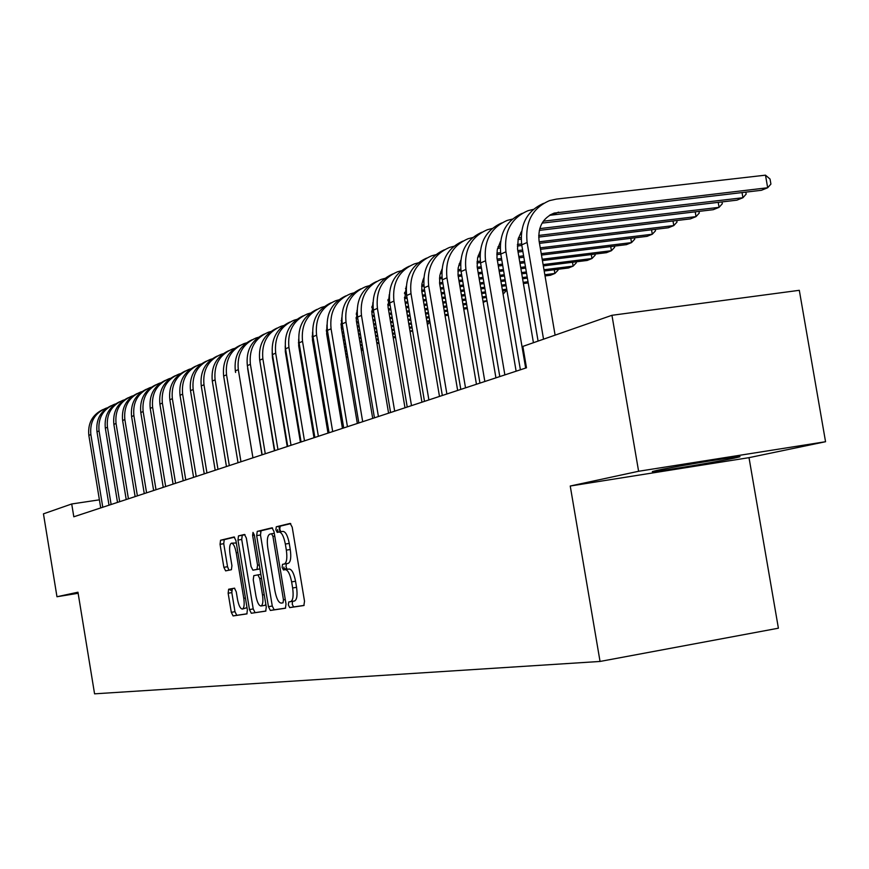 <?xml version="1.0" encoding="UTF-8"?>
<svg xmlns="http://www.w3.org/2000/svg" width="869" height="869" viewBox="0 0 869 869"><rect width="100%" height="100%" fill="white"/><g stroke="black" fill="none" stroke-linecap="round" stroke-linejoin="round"><path stroke-width="1.3" d="M288.334 604.911L289.725 607.605L303.878 605.519L304.519 601.207L292.212 527.201L290.192 523.42L276.299 526.777L275.864 529.818L277.233 532.425L279.014 532.013C281.654 532.197 283.761 536.206 285.336 544.048L286.346 550.142C287.4 558.017 286.737 562.623 284.369 563.97L282.523 564.339L282.099 567.348L283.479 569.999L285.26 569.651C287.932 569.955 290.05 574.029 291.626 581.882L292.636 587.987C293.679 595.786 293.027 600.338 290.68 601.641L288.758 601.945L288.334 604.911M292.56 601.326L292.234 604.248L293.613 606.942L304.117 605.4M290.757 523.616L280.198 526.158L279.764 529.199L280.817 531.719M279.21 531.98L282.914 531.393C285.575 531.578 287.682 535.586 289.258 543.418L290.268 549.512C291.321 557.377 290.659 561.982 288.28 563.34L286.422 563.699L285.988 566.707L287.194 569.336M734.305 458.137L739.443 456.909C747.058 454.606 676.332 466.153 657.257 470.335L652.706 471.454C646.297 473.551 714.133 462.471 734.305 458.137M234.663 588.204L228.645 589.236L228.145 593.212L231.306 612.319L233.077 615.925L246.872 613.905L247.383 609.875L235.912 540.54L234.098 536.966L220.563 540.236L220.053 544.287L223.865 567.327L225.625 570.879L231.415 569.706L231.925 565.654L230.013 554.118C229.177 547.904 229.644 544.266 231.404 543.19C233.392 543.353 234.999 546.536 236.227 552.738L243.765 598.296C244.602 604.455 244.146 608.05 242.386 609.06C240.365 608.843 238.736 605.606 237.498 599.338L236.249 591.8L234.467 588.183L228.666 589.236L232.338 588.617L231.817 592.604L234.978 611.689L236.759 615.306L247.068 613.786M73.811 516.783L526.473 367.793L522.856 346.405L611.95 315.295L638.606 471.27L570.238 486.021L600.044 661.45L94.569 693.831L77.96 592.213L56.974 596.742L43.45 513.84L71.714 503.977L73.811 516.783M268.456 606.681L270.357 610.451L285.423 608.235L286.02 604.02L273.985 531.524L272.03 527.809L257.246 531.383L256.67 535.619L268.456 606.681L272.269 606.03L274.18 609.799L285.64 608.115M265.686 611.135L251.304 613.253L249.468 609.56L237.965 540.051L238.497 535.901L244.493 534.457L246.34 538.063L251.054 566.523L252.912 570.183L257.007 569.38L257.561 565.208L252.618 535.358L253.009 532.404L254.324 534.946L266.272 607.007L265.718 611.124M600.044 661.45L778.396 628.2L749.013 457.659L825.55 441.724L638.606 471.27M99.392 499.827L71.714 503.977M56.974 596.742L78.134 593.288M825.55 441.724L799.306 290.311L611.95 315.295M570.238 486.021L749.013 457.659M294.352 601.022L294.58 600.979C296.937 599.675 297.6 595.124 296.557 587.325L292.636 587.987M285.26 569.651L289.171 569.01C291.843 569.304 293.972 573.377 295.547 581.231L296.557 587.325M272.584 527.994L261.069 530.774L260.483 535.011L272.269 606.03M278.091 532.23L277.559 529.547M284.337 569.836L283.87 567.055M283.033 602.825L283.468 599.871L272.92 536.358L271.562 533.762L269.716 534.196C267.402 535.554 266.761 540.127 267.804 547.894L274.952 590.963C276.483 598.665 278.547 602.706 281.165 603.108L283.055 602.814M265.925 611.016L251.304 613.253M245.004 534.652L242.255 535.315L241.712 539.453L253.216 608.93L255.062 612.612M252.912 570.183L259.961 568.923M255.953 596.069C257.224 602.478 258.919 605.78 261.026 605.997C262.851 604.954 263.35 601.283 262.503 594.983L259.777 578.569L257.897 574.876L253.802 575.658L253.248 579.786L255.953 596.069M261.026 605.997L264.817 605.356L265.849 604.422M242.386 609.06L247.024 607.648M236.314 542.973L231.567 543.168M234.597 537.161L224.235 539.66L223.735 543.701L227.537 566.729L228.971 570.194M549.469 215.338L761.407 190.289L767.675 187.758L765.491 175.169L556.29 199.11L549.512 200.63C532.48 208.017 525.006 221.964 527.114 242.484L543.538 339.182M543.657 203.324C526.951 210.798 519.64 224.637 521.737 244.852L538.085 341.082M555.106 335.141L539.095 241.039C537.694 227.265 542.734 217.945 554.216 213.068L767.675 187.758L770.912 184.076L770.043 179.057L765.491 175.169M533.381 209.364L528.026 210.689C511.244 217.967 503.89 231.665 505.932 251.804L525.658 368.054M522.312 213.307C505.899 220.693 498.719 234.282 500.772 254.085L520.39 369.792M533.425 342.723L517.533 248.914L518.196 238.899L521.617 231.317M542.093 223.116L736.879 200.163L742.93 197.73L742.039 192.549M543.331 221.193L742.93 197.73L746.167 194.091L745.83 192.103M512.406 219.097L507.322 220.378C490.8 227.548 483.544 241.017 485.543 260.776L504.867 374.897M501.761 222.931C485.63 230.22 478.558 243.57 480.568 262.97L499.794 376.57M516.121 371.193L496.97 257.984L497.231 249.837L500.587 241.278M520.824 232.566L521.454 232.49M539.312 230.372L713.232 209.69L719.065 207.343L718.207 202.368M539.758 228.612L719.065 207.343L722.302 203.748L721.987 201.923M492.191 228.482L487.368 229.72C471.096 236.781 463.937 250.022 465.893 269.433L484.837 381.491M481.937 232.197C466.077 239.399 459.125 252.51 461.091 271.541L479.949 383.11M495.927 377.841L477.157 266.729L477.592 257.8L480.329 250.891M518.033 239.551L521.161 239.181M538.704 237.074L690.399 218.89L696.036 216.62L695.211 211.84M518.489 237.867L521.128 237.552M538.704 235.445L696.036 216.62L699.263 213.068L698.969 211.384M472.703 237.541L468.119 238.725C452.086 245.688 445.026 258.701 446.938 277.776L465.523 387.856M462.819 241.147C447.22 248.252 440.387 261.145 442.31 279.818L460.798 389.41M476.44 384.261L458.039 275.169L458.159 267.934L460.798 260.179M497.546 248.415L500.186 248.1M517.348 246.025L521.845 245.482M539.497 243.342L668.348 227.765L673.79 225.582L672.997 220.976M498.013 246.785L500.175 246.524M517.37 244.45L521.596 243.939M539.236 241.81L673.79 225.582L677.016 222.062L676.755 220.52M453.9 246.285L449.545 247.426C433.74 254.28 426.777 267.087 428.656 285.825L446.883 393.983M444.363 249.783C429.025 256.8 422.301 269.477 424.181 287.791L442.321 395.493M457.648 390.442L439.595 283.305L439.844 275.419L441.973 269.173M477.798 256.963L479.992 256.703M496.775 254.65L500.783 254.172M518.033 252.064L522.866 251.478M540.507 249.327L647.047 236.346L652.304 234.228L651.544 229.796M478.265 255.388L479.992 255.182M496.829 253.14L500.555 252.683M517.772 250.587L522.617 250M540.257 247.85L652.304 234.228L655.519 230.763L655.28 229.351M435.738 254.726L431.611 255.823C416.023 262.59 409.147 275.18 410.994 293.603L428.884 399.914M426.538 258.126C411.45 265.056 404.824 277.515 406.67 295.503L424.485 401.359M439.486 396.416L421.78 291.158L421.943 283.783L423.8 277.884M458.756 265.23L460.527 265.012M476.962 262.992L480.492 262.557M497.361 260.494L501.761 259.95M519.01 257.832L523.844 257.235M541.485 255.073L626.44 244.645L631.524 242.603L630.796 238.334M459.234 263.709L460.548 263.546M477.038 261.526L480.296 261.124M497.122 259.06L501.522 258.527M518.771 256.409L523.605 255.823M541.246 253.661L631.524 242.603L634.728 239.171L634.511 237.878M418.195 262.873L414.263 263.937C398.904 270.607 392.125 283.001 393.929 301.108L411.493 405.638M409.31 266.186C394.461 273.029 387.943 285.282 389.746 302.955L407.235 407.04M421.954 402.195L404.715 299.74L406.257 286.314M440.377 273.203L441.756 273.04M457.865 271.041L460.95 270.661M477.439 268.63L481.437 268.13M498.306 266.044L502.706 265.501M519.944 263.372L524.789 262.775M542.43 260.591L606.508 252.673L611.428 250.696L610.722 246.579M440.855 271.736L441.789 271.617M457.952 269.629L460.776 269.281M477.222 267.25L481.209 266.761M498.067 264.676L502.478 264.133M519.716 262.003L524.55 261.417M542.191 259.234L611.428 250.696L614.622 247.307L614.426 246.123M401.239 270.77L397.502 271.78C382.36 278.362 375.669 290.561 377.428 308.376L394.678 411.167M392.658 273.974C378.037 280.741 371.617 292.799 373.388 310.157L390.572 412.525M404.987 407.778L388.063 307.018L389.301 294.504M422.627 280.926L423.637 280.796M439.432 278.83L442.104 278.504M458.235 276.494L461.852 276.049M478.352 273.996L482.349 273.496M499.208 271.4L503.607 270.846M520.857 268.706L525.691 268.097M543.331 265.903L587.216 260.45L591.974 258.527L591.3 254.552M423.116 279.503L423.692 279.427M439.54 277.461L441.952 277.157M458.039 275.169L461.624 274.723M478.124 272.67L482.121 272.171M498.98 270.074L503.39 269.531M520.629 267.391L525.463 266.794M543.103 264.6L591.974 258.527L595.156 255.171L594.983 254.106M384.837 278.395L381.285 279.373C366.349 285.868 359.744 297.871 361.471 315.404L378.417 416.523M376.538 281.513C362.145 288.204 355.823 300.066 357.561 317.12L374.441 417.837M388.584 413.177L371.954 314.057L372.92 302.445M405.475 288.389L406.149 288.302M421.639 286.368L423.931 286.075M439.703 284.098L442.962 283.696M459.114 281.675L462.732 281.219M479.221 279.155L483.218 278.656M500.077 276.548L504.487 275.994M521.726 273.833L526.56 273.224M544.2 271.019L568.522 267.978L573.138 266.12L572.486 262.286M421.758 285.043L423.79 284.782M439.54 282.816L442.745 282.414M458.897 280.394L462.514 279.948M479.004 277.884L483.001 277.385M499.871 275.277L504.27 274.723M521.509 272.573L526.342 271.964M543.983 269.759L573.138 266.12L576.31 262.796L576.147 261.83M368.967 285.782L365.588 286.727C350.848 293.125 344.33 304.954 346.025 322.203L362.688 421.704M360.939 288.812C346.764 295.417 340.539 307.105 342.245 323.865L358.832 422.975M372.714 418.402L356.366 320.867L357.083 310.168M404.443 293.657L406.377 293.418M421.823 291.463L424.735 291.104M440.55 289.105L443.809 288.693M459.951 286.661L463.568 286.205M480.068 284.13L484.066 283.631M500.924 281.502L505.323 280.948M522.562 278.775L527.396 278.167M545.037 275.951L550.414 275.267L554.889 273.463L554.259 269.759M404.585 292.375L406.257 292.158M421.682 290.224L424.528 289.866M440.344 287.878L443.603 287.465M459.744 285.434L463.362 284.978M479.862 282.903L483.859 282.403M500.718 280.285L505.117 279.731M522.356 277.559L527.19 276.95M544.83 274.734L554.889 273.463L558.05 270.183L557.898 269.303M353.607 292.929L350.381 293.841C335.847 300.163 329.405 311.808 331.067 328.786L347.448 426.712M345.829 295.884C331.871 302.412 325.734 313.915 327.407 330.394L343.711 427.95M357.333 423.464L341.267 327.461L341.756 317.674M387.835 300.717L389.421 300.511M404.552 298.599L407.137 298.273M422.627 296.307L425.549 295.938M441.365 293.928L444.624 293.516M460.766 291.473L464.383 291.017M480.872 288.921L484.869 288.421M501.728 286.281L506.138 285.727M523.377 283.544L528.211 282.925M387.976 299.468L389.323 299.305M404.433 297.394L406.931 297.079M422.421 295.112L425.354 294.743M441.159 292.744L444.417 292.332M460.57 290.289L464.176 289.833M480.676 287.748L484.674 287.237M501.532 285.108L505.932 284.543M523.171 282.371L528.004 281.752M338.714 299.87L335.651 300.739C321.302 306.974 314.947 318.445 316.577 335.162L332.686 431.578M331.187 302.738C317.435 309.179 311.384 320.509 313.025 336.727L329.058 432.762M342.44 428.363L326.646 333.848L326.929 324.984M371.758 307.55L373.029 307.398M387.856 305.508L390.127 305.215M405.312 303.281L407.919 302.944M423.409 300.978L426.331 300.598M442.147 298.588L445.406 298.176M461.548 296.112L465.165 295.656M481.665 293.548L485.652 293.038M502.51 290.898L506.909 290.333M371.921 306.344L372.942 306.225M387.759 304.335L389.931 304.052M405.117 302.13L407.724 301.793M423.214 299.827L426.147 299.447M441.952 297.437L445.21 297.024M461.363 294.971L464.969 294.515M481.469 292.408L485.467 291.897M502.325 289.757L506.725 289.192M324.289 306.583L321.367 307.42C307.213 313.579 300.924 324.887 302.531 341.343L318.369 436.281M316.989 309.375C303.444 315.751 297.47 326.907 299.088 342.864L314.86 437.444M328.004 433.12L312.46 340.04L312.568 332.11M356.214 314.187L357.181 314.057M371.715 312.199L373.692 311.949M388.573 310.037L390.887 309.744M406.073 307.8L408.68 307.463M424.17 305.475L427.092 305.106M442.908 303.075L446.166 302.662M462.308 300.587L465.925 300.131M482.414 298.013L486.412 297.502M503.097 294.33L502.836 290.854M356.388 313.014L357.105 312.927M371.65 311.059L373.496 310.83M388.389 308.919L390.702 308.625M405.877 306.681L408.495 306.344M423.985 304.367L426.907 303.998M442.712 301.967L445.971 301.554M462.123 299.49L465.741 299.023M482.23 296.916L486.227 296.405M503.086 294.243L506.41 290.398M310.298 313.101L307.517 313.905C293.537 319.988 287.335 331.132 288.91 347.339L304.498 440.855M303.227 315.827C289.866 322.117 283.978 333.12 285.564 348.817L301.087 441.973M314.002 437.726L298.708 346.058L298.675 339.073M341.148 320.618L341.843 320.52M356.105 318.684L357.789 318.467M372.377 316.588L374.42 316.327M389.301 314.415L391.626 314.111M406.801 312.156L409.418 311.819M424.898 309.831L427.83 309.451M443.635 307.42L446.894 306.996M463.036 304.921L466.653 304.454M483.142 302.325L486.977 300.826M356.051 317.587L357.604 317.391M372.204 315.512L374.246 315.251M389.127 313.329L391.441 313.036M406.627 311.08L409.234 310.744M424.724 308.756L427.646 308.376M443.451 306.344L446.709 305.931M462.862 303.846L466.468 303.39M482.968 301.261L486.955 300.75M296.731 319.423L294.07 320.194C280.274 326.201 274.148 337.183 275.69 353.162L291.028 445.286M289.866 322.073C276.7 328.297 270.889 339.138 272.453 354.585L287.726 446.373M300.413 442.202L285.369 351.88L285.217 345.884M340.985 324.984L342.397 324.8M356.714 322.953L358.495 322.714M373.094 320.835L375.136 320.563M390.018 318.641L392.332 318.336M407.507 316.37L410.125 316.034M425.614 314.035L428.536 313.655M444.341 311.613L447.6 311.189M463.742 309.092L467.359 308.625M340.952 323.92L342.223 323.757M356.54 321.899L358.321 321.671M372.92 319.781L374.963 319.52M389.844 317.598L392.158 317.294M407.333 315.338L409.951 315.002M425.441 312.992L428.363 312.612M444.168 310.57L447.426 310.157M463.568 308.06L467.185 307.593M283.555 325.56L281.024 326.309C267.402 332.23 261.352 343.07 262.862 358.81L277.961 449.588M276.896 328.145C263.915 334.293 258.18 344.982 259.712 360.19L274.756 450.642M287.226 446.536L272.421 357.539L272.182 352.564M326.353 331.1L327.494 330.948M341.55 329.123L343.081 328.916M357.409 327.059L359.19 326.82M373.779 324.93L375.821 324.658M390.702 322.725L393.016 322.421M408.202 320.455L410.809 320.107M426.299 318.097L429.221 317.717M445.026 315.664L448.285 315.241M326.331 330.057L327.331 329.927M341.376 328.102L342.918 327.906M357.235 326.038L359.016 325.81M373.616 323.92L375.658 323.648M390.529 321.715L392.853 321.421M408.028 319.444L410.635 319.108M426.125 317.098L429.047 316.718M444.863 314.665L448.122 314.241M279.905 531.871L278.982 526.353M286.183 569.51L286.01 568.652L284.196 568.999M270.759 331.523L268.347 332.24C254.899 338.095 248.914 348.773 250.402 364.296L265.273 453.759M264.306 334.044C251.489 340.127 245.84 350.652 247.35 365.643L262.156 454.791M274.419 450.75L259.559 359.136M312.167 337.031L313.057 336.911M326.853 335.108L328.156 334.934M342.212 333.099L343.755 332.903M358.071 331.035L359.853 330.796M374.441 328.895L376.483 328.623M391.365 326.679L393.69 326.375M408.864 324.398L411.471 324.05M426.961 322.03L429.883 321.649M312.156 336.021L312.894 335.923M326.69 334.12L327.993 333.957M342.049 332.121L343.592 331.915M357.909 330.046L359.69 329.818M374.278 327.917L376.32 327.646M391.202 325.701L393.516 325.397M408.702 323.42L411.309 323.083M426.798 321.063L429.721 320.683M260.439 531.817L260.287 530.894M258.332 337.313L256.04 337.998C242.744 343.787 236.835 354.324 238.302 369.618L252.944 457.822M252.064 339.768C239.431 345.786 233.848 356.171 235.336 370.933L235.586 372.475M261.982 454.845L247.622 368.369M298.415 342.788L299.055 342.701M312.612 340.93L313.698 340.789M327.494 338.975L328.808 338.801M342.864 336.955L344.396 336.759M358.712 334.88L360.494 334.641M375.093 332.729L377.135 332.458M392.006 330.513L394.33 330.209M409.505 328.21L412.112 327.874M312.449 339.975L313.546 339.833M327.341 338.019L328.645 337.845M342.701 336.01L344.233 335.803M358.56 333.924L360.342 333.696M374.93 331.784L376.972 331.513M391.854 329.557L394.168 329.264M409.342 327.265L411.96 326.929M429.959 322.095L427.396 324.637M246.264 342.94L244.07 343.603C230.937 349.316 225.104 359.712 226.537 374.8L240.963 461.765M240.159 345.341C227.7 351.282 222.192 361.526 223.648 376.071L238.019 462.732M298.795 346.579L299.686 346.459M313.231 344.678L314.328 344.537M328.124 342.712L329.427 342.549M343.483 340.691L345.026 340.485M359.342 338.606L361.124 338.367M375.712 336.444L377.754 336.173M392.636 334.217L394.95 333.913M410.103 331.784L412.601 330.774M298.643 345.656L299.533 345.536M313.079 343.755L314.176 343.613M327.971 341.789L329.275 341.615M343.331 339.768L344.863 339.573M359.19 337.683L360.972 337.444M375.56 335.532L377.602 335.26M392.484 333.294L394.798 332.99M409.972 330.991L412.579 330.654M234.521 348.415L232.436 349.045C219.466 354.693 213.687 364.958 215.099 379.829L229.307 465.599M228.59 350.75C216.294 356.638 210.863 366.74 212.297 381.067L226.451 466.544M285.401 352.075L286.097 351.988M299.403 350.229L300.294 350.109M313.839 348.317L314.936 348.165M328.732 346.34L330.035 346.166M344.091 344.309L345.623 344.102M359.94 342.212L361.721 341.973M376.32 340.051L378.363 339.779M393.233 337.802L395.558 337.498M285.26 351.174L285.944 351.087M299.251 349.327L300.142 349.208M313.698 347.415L314.784 347.274M328.58 345.449L329.894 345.275M343.939 343.418L345.482 343.212M359.799 341.321L361.58 341.082M376.168 339.16L378.211 338.888M393.092 336.922L395.406 336.618M223.105 353.748L221.106 354.346C208.299 359.929 202.586 370.053 203.976 384.728L217.978 469.325M217.337 356.018C205.193 361.841 199.837 371.813 201.25 385.934L215.197 470.248M285.988 355.617L286.683 355.53M300.001 353.759L300.88 353.64M314.437 351.836L315.523 351.695M329.318 349.859L330.622 349.686M344.678 347.817L346.21 347.611M360.526 345.71L362.308 345.471M376.907 343.537L378.949 343.266M285.847 354.748L286.542 354.65M299.848 352.879L300.739 352.771M314.285 350.967L315.382 350.826M329.177 348.99L330.481 348.817M344.537 346.948L346.068 346.753M360.385 344.852L362.167 344.613M376.755 342.679L378.797 342.408M231.827 589.334L231.143 588.824M211.993 358.93L210.092 359.505C197.426 365.023 191.777 375.017 193.157 389.497L206.952 472.953M206.387 361.146C194.406 366.903 189.105 376.744 190.496 390.67L204.248 473.844M228.982 589.182L231.665 590.866M286.564 359.049L287.259 358.962M300.565 357.181L301.456 357.061M315.002 355.258L316.099 355.106M329.883 353.27L331.198 353.096M345.243 351.217L346.785 351.022M361.102 349.11L362.884 348.871M286.422 358.202L287.118 358.104M300.424 356.333L301.315 356.214M314.86 354.411L315.958 354.27M329.742 352.423L331.056 352.249M345.102 350.381L346.644 350.174M360.961 348.263L362.742 348.034M201.184 363.97L199.37 364.524C186.846 369.977 181.263 379.851 182.62 394.135L196.22 476.494M195.721 366.131C183.891 371.834 178.656 381.545 180.024 395.276L193.591 477.353M287.118 362.384L287.813 362.286M301.119 360.505L302.01 360.385M315.556 358.571L316.653 358.43M330.437 356.583L331.752 356.409M345.797 354.519L347.339 354.313M286.976 361.558L287.672 361.461M300.989 359.679L301.869 359.56M315.414 357.756L316.512 357.604M330.307 355.758L331.61 355.584M345.666 353.705L347.198 353.498M362.981 349.447L361.406 350.967M190.648 368.88L188.921 369.412C176.548 374.8 171.03 384.554 172.355 398.654L185.77 479.927M185.336 370.998C173.659 376.625 168.488 386.216 169.835 399.762L183.207 480.774M287.661 365.61L288.356 365.523M301.662 363.731L302.542 363.611M316.099 361.797L317.185 361.645M330.98 359.788L332.284 359.614M346.296 357.485L347.763 356.887M287.52 364.817L288.215 364.719M301.521 362.938L302.412 362.818M315.958 360.993L317.055 360.852M330.85 358.995L332.154 358.821M346.199 356.931L347.741 356.724M180.394 373.67L178.753 374.181C166.511 379.503 161.058 389.127 162.362 403.053L175.592 483.283M175.223 375.734C163.687 381.306 158.582 390.768 159.907 404.128L173.094 484.098M288.182 368.749L288.877 368.662M302.184 366.87L303.075 366.751M316.62 364.915L317.706 364.774M331.502 362.916L332.805 362.731M288.052 367.978L288.747 367.88M302.054 366.088L302.944 365.968M316.49 364.144L317.576 364.002M331.371 362.145L332.675 361.96M170.4 378.33L168.836 378.819C156.735 384.087 151.336 393.592 152.629 407.333L165.675 486.542M165.36 380.35C153.965 385.858 148.925 395.21 150.228 408.387L163.242 487.346M288.682 371.802L289.388 371.715M302.694 369.912L303.574 369.792M317.12 367.956L318.217 367.815M288.562 371.052L289.258 370.954M302.564 369.162L303.455 369.043M317 367.207L318.087 367.055M160.667 382.871L159.168 383.338C147.209 388.552 141.864 397.948 143.135 411.515L156.007 489.725M155.757 384.848C144.493 390.3 139.507 399.534 140.8 412.547L153.628 490.507M289.181 374.767L289.877 374.68M303.183 372.866L304.074 372.747M289.062 374.039L289.757 373.942M303.064 372.138L303.954 372.019M151.163 387.302L149.74 387.759C137.91 392.907 132.62 402.184 133.88 415.588L146.589 492.832M146.383 389.236C135.249 394.635 130.328 403.759 131.599 416.599L144.265 493.592M289.659 377.657L290.355 377.559M289.54 376.94L290.235 376.842M304.183 373.409L303.4 374.159M141.908 391.626L140.55 392.06C128.851 397.155 123.615 406.323 124.854 419.564L137.389 495.851M137.237 393.516C126.244 398.86 121.367 407.865 122.627 420.542L135.13 496.601M290.072 380.133L290.746 379.862M290.018 379.764L290.713 379.666M132.87 395.84L131.577 396.253C119.998 401.304 114.827 410.364 116.044 423.442L128.427 498.806M128.319 397.687C117.445 402.977 112.633 411.884 113.872 424.398L126.211 499.534M124.05 399.957L122.822 400.359C111.373 405.345 106.246 414.307 107.441 427.222L119.672 501.685M119.607 401.76C108.864 407.007 104.106 415.806 105.334 428.156L117.511 502.391M115.447 403.976L114.273 404.357C102.944 409.299 97.871 418.152 99.055 430.926L111.123 504.498M111.113 405.747C100.489 410.928 95.775 419.629 96.991 431.828L109.016 505.193M107.039 407.909L105.92 408.267C94.71 413.155 89.692 421.91 90.854 434.533L102.781 507.246M102.803 409.625C92.31 414.763 87.65 423.366 88.844 435.412L100.728 507.92M293.613 606.942L289.725 607.605M294.482 601L290.626 601.652M295.547 581.231L291.626 581.882M286.433 563.699L282.534 564.339L286.422 563.699M288.226 563.351L284.326 563.981M290.268 549.512L286.346 550.142M289.258 543.418L285.336 544.048M280.198 526.158L276.299 526.777L280.198 526.158M260.483 535.011L256.67 535.619M261.069 530.774L257.246 531.383L261.069 530.774M274.18 609.799L270.357 610.451M285.282 599.556L283.468 599.871M274.734 536.075L272.92 536.358M274.278 533.327L271.562 533.762M253.216 608.93L249.468 609.56M241.712 539.453L237.965 540.051M242.255 535.315L238.497 535.901L242.255 535.315M259.95 568.891L256.985 569.38L259.95 568.891M259.299 564.926L257.561 565.208M254.345 535.076L252.618 535.358M264.23 594.689L262.503 594.983M261.504 578.287L259.777 578.569M260.863 574.387L257.897 574.876M245.427 598.013L243.765 598.296M237.878 552.467L236.227 552.738M227.537 566.729L223.865 567.327M223.735 543.701L220.053 544.287M224.245 539.66L220.563 540.236L224.235 539.66M236.759 615.306L233.077 615.925M234.978 611.689L231.306 612.319M231.817 592.604L228.145 593.212M527.114 242.484L521.737 244.852M558.517 212.123L553.021 214.61M505.932 251.804L500.772 254.085M485.543 260.776L480.568 262.97M465.893 269.433L461.091 271.541M446.938 277.776L442.31 279.818M428.656 285.825L424.181 287.791M410.994 293.603L406.67 295.503M393.929 301.108L389.746 302.955M377.428 308.376L373.388 310.157M361.471 315.404L357.561 317.12M346.025 322.203L342.245 323.865M331.067 328.786L327.407 330.394M316.577 335.162L313.025 336.727M302.531 341.343L299.088 342.864M288.91 347.339L285.564 348.817M275.69 353.162L272.453 354.585M262.862 358.81L259.712 360.19M250.402 364.296L247.35 365.643M238.302 369.618L235.336 370.933M226.537 374.8L223.648 376.071M215.099 379.829L212.297 381.067M203.976 384.728L201.25 385.934M193.157 389.497L190.496 390.67M182.62 394.135L180.024 395.276M172.355 398.654L169.835 399.762M162.362 403.053L159.907 404.128M152.629 407.333L150.228 408.387M143.135 411.515L140.8 412.547M133.88 415.588L131.599 416.599M124.854 419.564L122.627 420.542M116.044 423.442L113.872 424.398M107.441 427.222L105.334 428.156M99.055 430.926L96.991 431.828M90.854 434.533L88.844 435.412M294.58 600.979L290.68 601.641M288.28 563.34L284.369 563.97M554.216 213.068L550.099 214.947"/></g></svg>
